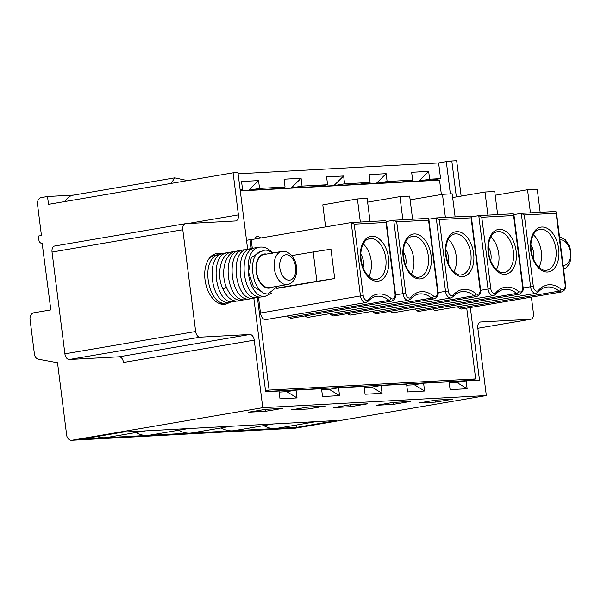 <?xml version="1.0" encoding="UTF-8"?>
<svg xmlns="http://www.w3.org/2000/svg" width="601" height="601" viewBox="0 0 601 601"><rect width="100%" height="100%" fill="white"/><g stroke="black" fill="none" stroke-linecap="round" stroke-linejoin="round"><path stroke-width="0.9" d="M254.238 340.151L123.49 362.478A5.927 3.636 80.3 0 0 119.103 356.799L249.851 334.479A5.927 3.636 -99.7 0 1 254.238 340.151L262.772 407.673L72.022 440.24L295.594 428.137L486.337 395.571L477.81 328.048A5.927 3.636 -99.7 0 1 480.454 322.008A5.927 3.636 -99.7 0 1 480.71 321.978L530.525 319.281A5.927 3.636 80.3 0 0 530.781 319.259A5.927 3.636 80.3 0 0 533.433 313.219L531.397 297.112M461.14 196.099L456.67 160.715L451.809 160.978L456.347 196.91M295.594 428.137A5.927 4.673 86.9 0 1 295.166 428.182L71.602 440.285A5.927 4.673 -93.1 0 0 72.022 440.24M251.248 248.671L250.114 239.679L251.203 239.626L252.322 248.476M257.438 297.683L269.113 390.087L475.669 378.908L464.904 380.749L265.627 391.536M258.52 297.518L260.481 313.016L360.465 295.947A6.919 4.245 80.3 0 0 365.881 302.528L368.285 301.139C370.809 298.359 373.469 296.766 376.271 296.353A34.189 20.967 -99.7 0 1 389.057 300.335A6.919 4.245 80.3 0 0 391.642 301.139C394.947 299.561 396.224 297.149 395.473 293.912L386.3 221.273L386.03 222.46L354.192 224.181L351.194 222.55L360.465 295.947L363.222 295.617A4.943 3.028 80.3 0 0 365.288 299.786A4.943 3.028 80.3 0 0 368.338 299.576A36.165 22.177 -99.7 0 1 390.996 298.351A4.943 3.028 80.3 0 0 394.053 298.231A4.943 3.028 80.3 0 0 395.052 293.897L386.03 222.46M365.881 302.528L265.89 319.604A6.919 4.245 -99.7 0 1 260.481 313.016M391.642 301.139L291.65 318.207A6.919 4.245 -99.7 0 1 289.066 317.403A34.189 20.967 80.3 0 0 287.098 315.983M395.548 294.911L402.993 293.641A6.919 4.245 80.3 0 0 408.41 300.23L308.418 317.298A6.919 4.245 -99.7 0 1 305.203 315.893M394.023 220.236L428.122 218.381L428.821 218.967L428.558 220.154L396.72 221.882L405.743 293.318A4.943 3.028 80.3 0 0 407.816 297.48A4.943 3.028 80.3 0 0 410.859 297.277A36.165 22.177 -99.7 0 1 433.524 296.053A1.976 1.285 128.8 0 1 431.578 298.028A6.919 4.245 80.3 0 0 434.17 298.832L334.179 315.908A6.919 4.245 -99.7 0 1 331.594 315.097A34.189 20.967 80.3 0 0 329.626 313.677M438.076 292.612L445.521 291.342A6.919 4.245 80.3 0 0 450.938 297.931L350.946 314.999A6.919 4.245 -99.7 0 1 347.724 313.594M436.551 217.93L470.643 216.075L471.349 216.668L471.079 217.855L439.248 219.575L448.271 291.012A4.943 3.028 80.3 0 0 450.344 295.181A4.943 3.028 80.3 0 0 453.387 294.978A36.165 22.177 -99.7 0 1 476.052 293.746A1.976 1.285 128.8 0 1 474.106 295.73A6.919 4.245 80.3 0 0 476.691 296.533L376.707 313.602A6.919 4.245 -99.7 0 1 374.123 312.798A34.189 20.967 80.3 0 0 372.147 311.378M480.605 290.313L488.042 289.036A6.919 4.245 80.3 0 0 493.459 295.624L393.475 312.693A6.919 4.245 -99.7 0 1 390.252 311.288M479.072 215.631L513.171 213.776L513.878 214.362L513.607 215.549L481.777 217.277L490.799 288.713A4.943 3.028 80.3 0 0 492.865 292.882A4.943 3.028 80.3 0 0 495.915 292.672A36.165 22.177 -99.7 0 1 518.58 291.447A1.976 1.285 128.8 0 1 516.635 293.423A6.919 4.245 80.3 0 0 519.219 294.235L419.228 311.303A6.919 4.245 -99.7 0 1 416.643 310.499A34.189 20.967 80.3 0 0 414.675 309.079M523.125 288.007L530.57 286.737A6.919 4.245 80.3 0 0 535.987 293.326L435.995 310.394A6.919 4.245 -99.7 0 1 432.78 308.989M513.908 214.602L521.3 213.347L524.297 214.97L533.32 286.407A4.943 3.028 80.3 0 0 535.393 290.576A4.943 3.028 80.3 0 0 538.443 290.373A36.165 22.177 -99.7 0 1 561.101 289.141A1.976 1.285 128.8 0 1 559.163 291.124A6.919 4.245 80.3 0 0 561.747 291.928L461.756 308.997A6.919 4.245 -99.7 0 1 459.172 308.193A34.189 20.967 80.3 0 0 457.203 306.773M466.729 308.148L475.669 378.908M249.851 334.479L200.035 337.176A5.927 3.636 80.3 0 1 195.648 331.504L182.794 229.732L52.039 252.052A5.927 3.636 -99.7 0 1 54.691 246.012L185.439 223.692A5.927 3.636 80.3 0 0 182.794 229.732M247.65 249.265L237.958 172.555L233.098 172.818L238.417 214.895A5.927 3.636 -99.7 0 1 235.772 220.935A5.927 3.636 -99.7 0 1 235.517 220.965L185.694 223.662A5.927 3.636 80.3 0 0 185.439 223.692M253.847 298.321L265.65 391.754L279.022 391.033L280.006 398.861L297.022 397.937L296.03 390.109L321.543 388.727L322.534 396.555L339.542 395.638L338.558 387.81L364.071 386.428L365.062 394.256L382.071 393.332L381.079 385.504L406.599 384.122L407.583 391.95L424.599 391.033L423.607 383.205L449.12 381.823L450.111 389.651L467.12 388.727L466.136 380.899L479.5 380.178L470.32 307.539M486.337 395.571L262.772 407.673M229.312 302.468A25.685 15.754 -99.7 0 1 225.135 304.226A25.685 15.754 -99.7 0 1 224.03 304.346A25.685 15.754 -99.7 0 1 205.144 280.659A25.685 15.754 -99.7 0 1 216.488 253.584A25.685 15.754 -99.7 0 1 217.6 253.464A25.685 15.754 -99.7 0 1 221.093 253.877M213.873 255.237L212.371 255.305M220.251 303.843L224.113 303.152M217.878 254.554L211.852 256.274L208.697 259.166M228.117 302.468L225.135 303.159C209.433 305.346 200.313 264.327 215.857 255.59L221.874 253.87M233.872 251.827L232.948 251.834C221.393 251.781 215.511 273.771 222.956 289.171C226.742 297.074 231.468 301.056 237.132 301.116L240.115 300.425M229.875 252.51L228.951 252.518C208.374 252.247 214.595 304.527 233.135 301.8L236.11 301.109M225.871 253.194L224.954 253.201C204.468 253.141 210.312 304.624 229.131 302.483L232.114 301.785M244.111 299.741L241.129 300.432C235.487 300.395 230.761 296.413 226.96 288.495C219.515 273.124 225.39 251.09 236.952 251.158L237.868 251.143M241.872 250.459L240.948 250.474C220.424 250.054 226.562 302.513 245.133 299.749L248.108 299.058M245.869 249.776L244.945 249.791C224.684 249.257 230.123 301.184 249.13 299.065L252.112 298.374M249.873 249.092L248.949 249.107C228.553 248.431 234.435 301.093 253.134 298.381L256.109 297.69M262.727 292.259L253.442 286.669L248.536 272.103L251.346 257.498L260.466 251.804M272.358 253.224C269.098 250.354 266.033 249.475 263.178 250.602L261.668 251.436C246.29 252.946 251.691 295.023 268.054 293.942L277.805 286.211M272.779 252.998A24.701 15.145 80.3 0 0 272.381 252.525L272.328 253.074M272.223 252.548C268.677 248.724 264.921 246.898 260.947 247.056C240.295 247.071 246.62 298.982 265.131 296.338L271.487 293.243M257.867 247.725L256.95 247.74C236.614 247.372 242.18 299.14 261.127 297.014L264.109 296.323M253.87 248.408L252.946 248.423C232.482 247.852 238.522 300.485 257.13 297.698L260.113 297.007M272.118 287.18A17.286 10.6 80.3 0 1 268.97 288.18A17.286 10.6 -99.7 0 1 256.176 271.629A17.286 10.6 -99.7 0 1 264.643 253.93A17.286 10.6 80.3 0 1 266.461 254.073M272.358 253.066L272.381 252.525M287.481 284.558C294.535 283.402 298.126 273.53 296.285 265.845C295.564 257.964 288.157 250.497 282.831 251.338L281.824 251.451A16.798 10.3 -99.7 0 0 274.402 269.15A16.798 10.3 -99.7 0 0 286.752 284.641A16.798 10.3 80.3 0 0 287.481 284.558L269.631 287.609A16.798 10.3 80.3 0 1 268.91 287.691A16.798 10.3 -99.7 0 1 256.559 272.2A16.798 10.3 -99.7 0 1 263.982 254.501L281.824 251.451A16.798 10.3 -99.7 0 1 282.553 251.368M313.174 251.954L330.986 249.197L334.697 278.548L316.885 281.313L313.174 251.954L291.68 255.62M276.64 288.465L334.697 278.548M251.203 239.626L351.194 222.55L385.594 220.68L386.3 221.273M351.495 222.535L385.594 220.68M246.523 240.295L250.114 239.679M471.379 216.908L478.772 215.646L488.042 289.036L490.799 288.713M428.859 219.207L436.243 217.945L445.521 291.342L448.271 291.012M386.33 221.514L393.723 220.251L402.993 293.641L405.743 293.318M370.066 221.521L367.143 198.398L357.422 198.931L322.812 204.836L325.599 226.923M360.345 222.047L357.422 198.931M412.587 219.222L409.672 196.099L399.95 196.625L367.617 202.146M402.873 219.748L399.95 196.625M455.115 216.916L452.192 193.8L442.471 194.326L410.145 199.84M445.394 217.442L442.471 194.326M497.643 214.617L494.721 191.494L484.999 192.019L452.666 197.541M487.922 215.143L484.999 192.019M540.171 212.311L537.249 189.195L527.528 189.721L495.194 195.242M530.45 212.844L527.528 189.721M269.113 390.087L265.522 390.703M316.885 281.313L276.828 288.149M440.586 178.602L429.82 180.443L248.776 190.239L259.549 188.406L285.062 187.024L284.078 179.196L301.086 178.272L291.305 187.94L302.07 186.1L327.59 184.717L326.598 176.889L343.614 175.973L333.833 185.641L344.598 183.801L370.118 182.419L369.127 174.59L386.135 173.666L376.361 183.335L387.127 181.494L412.639 180.12L411.655 172.292L428.663 171.368L418.882 181.036L429.655 179.196L440.586 178.602L438.61 162.946L238.116 173.802M259.549 188.406L258.558 180.578L241.549 181.494L242.534 189.323L240.1 189.458M429.655 179.196L428.663 171.368M387.127 181.494L386.135 173.666M344.598 183.801L343.614 175.973M302.07 186.1L301.086 178.272M255.17 238.943A3.952 2.427 -99.7 0 1 256.905 236.636A3.952 3.952 0 0 1 260.616 238.019M441.374 194.514L439.556 180.135L240.28 190.923M240.13 189.736L242.534 189.323M401.874 181.953L412.639 180.12M359.345 184.259L370.118 182.419M316.825 186.558L327.59 184.717M274.296 188.864L285.062 187.024M258.558 180.578L248.776 190.239L240.257 190.705M521.6 213.325L555.7 211.477L556.406 212.063L556.135 213.25L524.297 214.97M533.32 286.407L530.57 286.737L521.3 213.347L555.7 211.477M533.327 234.698A20.75 12.726 -99.7 0 1 538.894 267.302M530.893 244.877A11.855 7.272 -99.7 0 1 533.215 258.505M279.157 392.1L286.797 391.687L296.03 390.109M449.255 382.89L456.903 382.476L466.136 380.899M406.734 385.196L414.374 384.783L423.607 383.205M364.206 387.495L371.854 387.082L381.079 385.504M321.678 389.794L329.325 389.38L338.558 387.81M286.797 391.687L297.022 397.937M233.098 172.818L48.508 204.332L47.517 196.504L41.364 197.549A5.927 4.673 86.9 0 0 37.495 204.212L41.446 235.524L38.374 236.05L38.87 239.964A3.952 3.11 86.9 0 0 42.16 243.382L50.845 309.898L33.926 312.783A5.927 4.673 86.9 0 0 30.05 319.447L34.437 354.162A5.927 4.673 86.9 0 0 38.494 359.233L57.523 362.741L66.666 435.154A5.927 4.673 -93.1 0 0 71.602 440.285M450.374 193.898L446.303 161.631L451.809 160.978M446.303 161.631L438.61 162.946M265.702 411.279L282.628 408.395L265.612 409.311L248.694 412.203L265.702 411.279L265.454 409.341M308.23 408.98L325.149 406.088L308.14 407.012L291.222 409.897L308.23 408.98L307.982 407.035M350.759 406.674L367.677 403.789L350.668 404.713L333.743 407.598L350.759 406.674L350.511 404.736M393.279 404.375L410.205 401.491L393.189 402.407L376.271 405.299L393.279 404.375L393.039 402.437M435.808 402.077L452.726 399.184L435.717 400.108L418.799 402.993L435.808 402.077L435.56 400.131M145.667 430.872L106.67 437.528A46.435 28.48 80.3 0 1 104.664 437.753L82.976 438.925L122.972 432.104L336.815 420.527L296.826 427.356L104.664 437.753A46.435 28.48 -99.7 0 1 96.949 436.544M52.039 252.052L64.9 353.824L195.648 331.504M119.103 356.799L69.288 359.496A5.927 3.636 -99.7 0 1 64.9 353.824M73.705 195.085L47.517 196.504M174.53 177.873L73.164 195.175A25.189 15.453 80.3 0 0 64.976 201.515M187.527 180.593L174.733 177.836L171.157 183.395M296.526 424.99L296.826 427.356M316.141 421.647L277.136 428.303A46.435 28.48 -99.7 0 1 275.138 428.528A46.435 28.48 80.3 0 1 263.764 425.613M221.13 427.935A46.435 28.48 80.3 0 0 232.489 430.834A46.435 28.48 80.3 0 0 234.488 430.609L273.493 423.953M178.602 430.233A46.435 28.48 80.3 0 0 189.961 433.141A46.435 28.48 80.3 0 0 191.967 432.915L230.964 426.252M136.044 432.517A46.435 28.48 80.3 0 0 147.433 435.44A46.435 28.48 80.3 0 0 149.439 435.214L188.444 428.558M473.949 380.478L473.791 379.231M456.903 382.476L467.12 388.727M414.374 384.783L424.599 391.033M371.854 387.082L382.071 393.332M329.325 389.38L339.542 395.638M481.777 217.277L478.772 215.646L513.171 213.776M490.807 237.004A20.75 12.726 -99.7 0 1 496.373 269.601M488.365 247.184A11.855 7.272 -99.7 0 1 490.694 260.811M439.248 219.575L436.243 217.945L470.643 216.075M448.278 239.303A20.75 12.726 -99.7 0 1 453.845 271.907M445.837 249.483A11.855 7.272 -99.7 0 1 448.166 263.11M396.72 221.882L393.723 220.251L428.122 218.381M405.75 241.61A20.75 12.726 -99.7 0 1 411.317 274.206M403.309 251.781A11.855 7.272 -99.7 0 1 405.637 265.417M363.229 243.908A20.75 12.726 -99.7 0 1 368.789 276.505M360.788 254.088A11.855 7.272 -99.7 0 1 363.109 267.715M530.525 319.281L477.84 328.281L530.781 319.259M480.71 321.978L480.207 322.068M211.852 256.274L213.265 257.821M222.956 289.171L226.344 287.023M289.336 280.201A12.846 7.873 80.3 0 0 295.624 267.054A12.846 7.873 80.3 0 0 286.121 254.756A12.846 7.873 -99.7 0 0 279.833 267.911A12.846 7.873 -99.7 0 0 289.336 280.201M354.192 224.181L363.222 295.617M371.741 236.238A22.725 13.936 -99.7 0 1 388.562 257.987A22.725 13.936 -99.7 0 1 377.428 281.253A22.725 13.936 -99.7 0 1 360.615 259.497A22.725 13.936 -99.7 0 1 371.741 236.238M395.052 293.897L395.473 293.912M561.101 289.141A4.943 3.028 80.3 0 0 564.159 289.021A4.943 3.028 80.3 0 0 565.158 284.686L556.135 213.25M565.158 284.686L565.579 284.701L556.406 212.063M541.847 227.028A22.725 13.936 -99.7 0 1 558.667 248.776A22.725 13.936 -99.7 0 1 547.534 272.043A22.725 13.936 -99.7 0 1 530.721 250.294A22.725 13.936 -99.7 0 1 541.847 227.028M538.443 290.373A1.976 1.397 41.1 0 1 538.391 291.936C540.915 289.156 543.574 287.556 546.377 287.143A34.189 20.967 -99.7 0 1 559.163 291.124L459.172 308.193M546.647 270.247L545.888 270.33C544.266 270.953 541.614 269.616 537.933 266.333C533.079 260.706 530.743 253.306 530.923 244.134C531.742 233.624 536.573 230.634 536.731 230.596L539.66 229.349A20.75 12.726 -99.7 0 1 540.554 229.251A20.75 12.726 -99.7 0 1 555.812 248.378A20.75 12.726 -99.7 0 1 546.647 270.247A20.75 12.726 -99.7 0 1 545.993 270.33M238.417 214.895L187.715 223.549M69.288 359.496L200.035 337.176M518.58 291.447A4.943 3.028 80.3 0 0 521.638 291.32A4.943 3.028 80.3 0 0 522.63 286.985L513.607 215.549M522.63 286.985L523.05 287L513.878 214.362M499.318 229.334A22.725 13.936 -99.7 0 1 516.139 251.083A22.725 13.936 -99.7 0 1 505.005 274.341A22.725 13.936 -99.7 0 1 488.192 252.593A22.725 13.936 -99.7 0 1 499.318 229.334M495.915 292.672A1.976 1.397 41.1 0 1 495.863 294.235C498.387 291.455 501.046 289.862 503.848 289.442A34.189 20.967 -99.7 0 1 516.635 293.423L416.643 310.499M504.119 272.553L503.36 272.636C501.737 273.252 499.085 271.922 495.412 268.632C490.559 263.005 488.222 255.605 488.403 246.433C489.222 235.93 494.052 232.94 494.202 232.903L497.132 231.648A20.75 12.726 -99.7 0 1 498.034 231.55A20.75 12.726 -99.7 0 1 513.284 250.685A20.75 12.726 -99.7 0 1 504.119 272.553A20.75 12.726 -99.7 0 1 503.465 272.636M476.052 293.746A4.943 3.028 80.3 0 0 479.11 293.626A4.943 3.028 80.3 0 0 480.101 289.291L471.079 217.855M480.101 289.291L480.53 289.306L471.349 216.668M456.798 231.633A22.725 13.936 -99.7 0 1 473.611 253.382A22.725 13.936 -99.7 0 1 462.485 276.648A22.725 13.936 -99.7 0 1 445.664 254.899A22.725 13.936 -99.7 0 1 456.798 231.633M453.387 294.978A1.976 1.397 41.1 0 1 453.342 296.533C455.858 293.761 458.525 292.161 461.32 291.748A34.189 20.967 -99.7 0 1 474.106 295.73L374.123 312.798M461.591 274.852L460.839 274.935C459.209 275.558 456.557 274.221 452.884 270.938C448.03 265.311 445.694 257.912 445.874 248.739C446.693 238.229 451.524 235.239 451.682 235.201L454.611 233.954A20.75 12.726 -99.7 0 1 455.505 233.849A20.75 12.726 -99.7 0 1 470.756 252.983A20.75 12.726 -99.7 0 1 461.591 274.852A20.75 12.726 -99.7 0 1 460.937 274.935M433.524 296.053A4.943 3.028 80.3 0 0 436.581 295.925A4.943 3.028 80.3 0 0 437.581 291.59L428.558 220.154M437.581 291.59L438.001 291.605L428.821 218.967M414.269 233.932A22.725 13.936 -99.7 0 1 431.082 255.688A22.725 13.936 -99.7 0 1 419.956 278.947A22.725 13.936 -99.7 0 1 403.143 257.198A22.725 13.936 -99.7 0 1 414.269 233.932M410.859 297.277A1.976 1.397 41.1 0 1 410.814 298.84C413.338 296.06 415.997 294.467 418.799 294.047A34.189 20.967 -99.7 0 1 431.578 298.028L331.594 315.097M419.062 277.151L418.311 277.241C416.681 277.857 414.029 276.528 410.355 273.237C405.502 267.61 403.166 260.21 403.346 251.038C404.165 240.535 408.996 237.545 409.153 237.508L412.083 236.253A20.75 12.726 -99.7 0 1 412.977 236.155A20.75 12.726 -99.7 0 1 428.235 255.29A20.75 12.726 -99.7 0 1 419.062 277.151A20.75 12.726 -99.7 0 1 418.416 277.234M289.066 317.403L389.057 300.335A1.976 1.285 128.8 0 0 390.996 298.351M368.338 299.576A1.976 1.397 41.1 0 1 368.285 301.139M376.542 279.457L375.783 279.54C374.16 280.164 371.508 278.826 367.827 275.543C362.974 269.917 360.638 262.517 360.825 253.337C361.637 242.834 366.467 239.844 366.625 239.807L369.555 238.559A20.75 12.726 -99.7 0 1 370.449 238.454A20.75 12.726 -99.7 0 1 385.707 257.589A20.75 12.726 -99.7 0 1 376.542 279.457A20.75 12.726 -99.7 0 1 375.888 279.54M559.929 240.002A12.846 7.873 -99.7 0 1 560.718 239.897A12.846 7.873 80.3 0 1 570.221 252.187A12.846 7.873 80.3 0 1 563.933 265.334A12.846 7.873 -99.7 0 1 563.129 265.319M561.747 291.928C565.053 290.351 566.33 287.939 565.579 284.701M535.987 293.326L538.391 291.936M519.219 294.235C522.524 292.649 523.802 290.245 523.05 287M493.459 295.624L495.863 294.235M476.691 296.533C479.996 294.956 481.273 292.544 480.53 289.306M450.938 297.931L453.342 296.533M434.17 298.832C437.468 297.255 438.753 294.843 438.001 291.605M408.41 300.23L410.814 298.84M563.633 269.278L566.097 267.918L569.493 263.621L570.95 258.986L570.882 250.978L569.365 245.824L565.428 239.844L559.501 236.606"/></g></svg>
